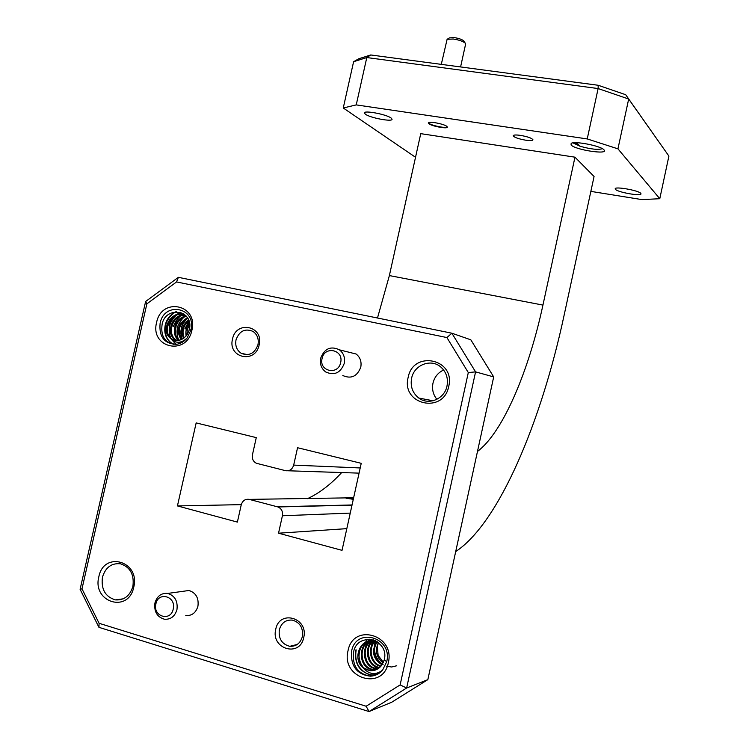 <?xml version="1.0" encoding="UTF-8"?>
<svg xmlns="http://www.w3.org/2000/svg" width="749" height="749" viewBox="0 0 749 749"><rect width="100%" height="100%" fill="white"/><g stroke="black" fill="none" stroke-linecap="round" stroke-linejoin="round"><path stroke-width="1.12" d="M303.719 637.596C299.909 657.809 270.604 648.896 275.744 629.291C279.405 609.274 308.757 617.775 303.719 637.596M279.33 629.759C278.375 638.691 281.867 644.215 289.807 646.321C296.192 646.556 300.377 643.316 302.381 636.603C303.336 627.915 300.003 622.419 292.391 620.116C285.781 619.61 281.427 622.831 279.33 629.759M133.762 587.132C128.575 613.628 92.005 602.402 98.84 576.758C103.783 550.581 140.447 561.104 133.762 587.132M102.444 577.254C100.975 589.294 105.309 596.841 115.458 599.893C124.165 600.426 129.98 595.895 132.901 586.298C134.361 574.605 130.242 567.105 120.533 563.8C111.526 562.892 105.497 567.377 102.444 577.254M448.735 386.381C443.511 414.422 400.996 404.713 408.13 377.505C413.074 349.839 455.682 358.752 448.735 386.381M411.604 378.273C410.18 386.475 412.577 393.066 418.785 398.037C428.615 405.705 444.606 398.974 447.003 386.016C448.37 378.348 446.301 372.019 440.796 367.019C431.021 358.265 414.057 364.885 411.604 378.273M259.154 344.933C255.456 364.211 227.537 357.919 232.499 339.1C236.075 320.001 264.032 325.918 259.154 344.933M236.01 339.877C235.008 345.785 236.759 350.279 241.272 353.341C249.136 356.355 254.707 353.472 257.974 344.68C258.957 338.941 257.3 334.513 253.012 331.414C245.045 328.118 239.371 330.936 236.01 339.877M465.597 44.21L465.195 43.105C462.882 41.242 458.875 39.875 453.201 39.004L447.106 39.304L449.494 37.862L454.278 37.609C458.734 38.302 461.88 39.379 463.706 40.839L464.043 41.354M173.216 609.106C176.492 596.419 158.32 591.055 155.886 603.909C152.581 616.502 170.725 622.035 173.216 609.106M154.931 603.001C157.065 596.045 161.335 592.852 167.767 593.423C174.901 595.755 177.962 601.147 176.951 609.602C174.892 616.399 170.744 619.61 164.48 619.245C157.103 617.054 153.91 611.643 154.931 603.001M340.645 362.582C343.95 349.671 324.476 345.504 322.079 358.528C318.728 371.345 338.183 375.689 340.645 362.582M320.666 358.228C324.476 348.491 330.749 345.71 339.484 349.858C343.66 353.21 345.252 357.722 344.259 363.387C340.589 372.918 334.447 375.801 325.824 372.028C321.377 368.695 319.654 364.098 320.666 358.228M525.639 140.185C518.448 138.893 514.291 137.432 513.177 135.784C513.43 134.886 515.846 134.745 520.433 135.372C527.68 136.664 531.846 138.134 532.942 139.773C532.661 140.672 530.226 140.812 525.639 140.185M342.827 375.53C351.234 379.2 357.217 376.41 360.784 367.15C361.739 361.655 360.185 357.273 356.112 354.015L348.219 352.039M185.789 615.566C191.894 615.912 195.948 612.794 197.942 606.194C198.925 597.983 195.92 592.749 188.945 590.493L182.775 591.345M396.755 665.758L391.615 666.994L386.325 666.217M383.104 664.691C377.374 660.787 374.491 655.15 374.434 647.782M383.404 662.313L378.133 655.441L377.299 646.2L378.535 642.736M353.697 651.471C351.927 665.674 357.507 673.913 370.437 676.188C375.24 675.916 379.284 673.903 382.57 670.168C375.567 675.373 369.06 674.568 363.031 667.734L370.184 670.683C375.071 670.964 379.003 669.007 381.962 664.812L384.237 659.925C389.63 639.403 358.069 631.033 353.697 651.471M162.187 323.746C160.333 336.535 165.061 343.407 176.343 344.343C180.575 343.735 184.16 341.619 187.119 338.005C181.061 343.548 175.556 343.679 170.585 338.389L171.877 339.222C177.859 341.834 183.009 340.205 187.306 334.335L189.338 329.691C194.253 310.582 166.447 305.199 162.187 323.746M191.903 330.225C186.801 356.327 149.819 347.892 156.588 322.51C161.456 296.735 198.522 304.478 191.903 330.225M388.328 662.725C382.992 691.299 340.786 678.341 348.023 650.759C353.06 622.55 395.36 634.693 388.328 662.725M443.623 369.997C438.053 372.609 434.504 377 432.978 383.17C431.808 389.274 433.119 394.657 436.92 399.339M182.822 341.928L182.513 341.394M181.408 339.007L181.258 327.173L183.982 321.658L187.559 317.866M183.112 341.741L182.812 341.207M181.951 339.297C180.687 335.084 180.528 331.358 181.492 328.109C182.307 324.663 184.404 321.358 187.756 318.194C179.067 323.802 177.054 330.871 181.717 339.409M180.49 343.192L179.685 342.19M178.534 340.392L178.243 339.821M177.579 338.267L177.167 327.135L182.662 317.876M180.771 343.061L180.032 342.124M178.402 339.25C176.876 335.065 176.614 331.058 177.635 327.238C178.477 323.755 180.584 320.422 183.973 317.239M176.052 344.362L170.444 338.276M169.789 336.769L169.33 325.366C171.184 319.102 174.948 314.777 180.603 312.389M189.338 329.691L190.911 330.019C196.687 307.605 164.368 300.789 160.108 323.287C158.9 336.769 164.312 343.791 176.343 344.343L171.661 339.69M170.622 337.733C169.04 333.511 168.768 329.429 169.808 325.469C170.997 320.254 176.727 313.391 181.015 312.53M173.543 344.287L172.261 343.669C165.894 339.466 163.582 333.062 165.342 324.467C167.064 318.615 170.491 314.411 175.65 311.856M173.89 344.325L172.747 343.763C165.707 339.906 164.396 332.163 165.829 324.579C166.812 319.673 172.71 312.595 176.502 311.809M184.844 328.858L189.029 320.984M185.303 328.961L189.179 321.452M185.162 316.331L185.967 315.806M173.272 326.255L178.861 316.883M180.387 315.61L183.514 313.756M173.74 326.358C174.601 322.819 176.745 319.449 180.163 316.265M181.352 315.376L183.814 313.953M377.224 660.225C375.577 658.025 374.566 654.476 374.191 649.552M377.739 668.923L376.887 668.436M376.859 668.417L372.759 664.925M371.485 662.631C369.603 660.403 368.489 656.452 368.134 650.787M368.555 663.829C366.514 661.47 365.353 657.332 365.053 651.424M379.565 672.958L377.871 672.902M379.734 672.836L378.236 672.771M378.133 673.903L371.972 673.445M359.586 661.301L358.883 658.802M378.311 673.8L373.451 673.585M362.582 666.254C360.232 663.595 358.977 659.101 358.799 652.772M376.635 674.69L371.654 675.036C359.501 672.096 354.211 663.754 355.794 649.992M376.822 674.606L372.038 674.905C367.413 674.746 362.984 671.872 358.762 666.31C355.981 661.704 355.12 656.227 356.187 649.879M375.268 675.252L368.873 675.991L364.314 674.886M371.392 645.488L372.89 641.359M373.264 640.648L373.629 640.011M371.766 645.385L373.451 640.882M373.489 640.798L373.882 640.095M368.349 646.368L370.783 640.535M370.839 640.451L371.504 639.468M368.742 646.153L370.437 641.687M371.214 640.339L371.766 639.515M365.259 647.258L366.823 642.979M367.188 642.296L367.722 641.387M367.768 641.313L369.285 639.234M365.699 646.921L367.394 642.511M367.703 641.949L368.124 641.238M368.152 641.191L369.557 639.243M362.61 647.688L367.132 639.337M574.09 142.759L580.035 146.242L576.224 142.713M573.603 143.171L580.035 146.242C590.699 149.22 598.151 150.034 602.393 148.695M571.066 144.969L571.178 143.368C574.549 140.803 600.361 145.783 603.825 149.688L604.031 149.903C609.143 155.052 575.166 149.922 571.066 144.969M615.444 189.347L615.191 188.851C614.47 186.136 638.738 190.405 640.788 193.373L641.004 193.822C641.537 196.51 617.756 192.324 615.444 189.347M365.39 114.213L364.398 113.071C363.256 109.981 386.512 114.307 391.137 118.061L392.036 119.147C393 122.19 370.268 117.977 365.39 114.213M428.437 122.724L428.943 123.304C431.649 125.663 446.282 128.566 447.322 126.946M428.849 123.707L428.325 123.014C427.604 120.842 444.017 123.828 446.853 126.394L447.34 127.058C447.968 129.212 431.817 126.272 428.849 123.707M356.234 104.897L587.225 138.93L598.123 88.56L366.795 57.551L356.234 104.897L343.257 107.987L353.603 61.708L358.752 58.768L370.736 54.967L598.198 85.274L625.705 94.72L668.904 156.082L628.683 99.027L617.944 148.845L659.785 198.71L668.904 156.082M415.526 157.281L343.257 107.987M659.785 198.71L641.987 199.608L590.849 191.388M617.944 148.845L587.225 138.93M377.487 318.007L389.377 275.576L420.751 133.65L574.97 157.178L594.069 176.492L563.969 315.9C541.255 421.846 498.974 523.064 455.71 551.573M370.736 54.967L366.795 57.551L353.603 61.708M625.705 94.72L628.683 99.027L598.123 88.56L598.198 85.274M307.436 498.675C319.149 493.319 330.562 484.612 341.694 472.553M293.683 465.11L297.55 447.724L361.233 463.322L342.031 550.346L278.534 533.204L282.41 515.761C283 511.558 281.54 508.618 278.01 506.961L249.248 499.386C245.26 498.797 242.592 500.622 241.234 504.863L237.377 522.1L177.438 505.921L196.163 422.904L256.28 437.622L252.441 454.802C251.842 458.753 253.162 461.571 256.401 463.275L285.538 470.681C289.591 471.252 292.316 469.389 293.683 465.11L360.213 467.956M177.438 505.921L241.29 504.639M278.534 533.204L346.815 528.644M446.91 337.556L176.567 281.933L146.879 303.832L81.997 588.836L99.093 623.299L366.139 706.241L400.135 684.914L468.303 372.571L446.91 337.556L451.872 333.211L470.831 339.821L493.694 376.916L475.578 371.878L406.641 688.013L427.848 679.643L493.694 376.916M477.497 451.422C502.729 432.66 528.691 371.495 542.941 305.086L574.97 157.178M427.848 679.643L391.69 702.253L369.042 711.55L98.943 627.334L80.096 589.294L145.615 301.51L178.374 277.327L451.872 333.211L475.578 371.878L468.303 372.571M374.416 644.617L375.717 640.891M374.865 644.168L375.914 640.985M189.151 329.504L189.712 327.641M400.135 684.914L406.641 688.013L369.042 711.55L366.139 706.241M98.943 627.334L99.093 623.299M80.096 589.294L81.997 588.836M176.567 281.933L178.374 277.327M145.615 301.51L146.879 303.832M170.585 338.389C159.069 330.243 172.766 307.511 185.63 315.694L186.164 316.022M176.736 340.505L175.781 340.037C164.705 334.503 172.148 312.717 185.406 315.235M182.803 341.947L181.67 341.684M178.899 340.327C170.07 334.766 174.863 316.949 186.286 316.153M181.136 339.662C175.893 330.721 178 323.399 187.456 317.716M183.514 338.361C180.546 331.217 182.26 325.075 188.636 319.935M186.145 335.945C185.265 331.283 186.417 327.06 189.6 323.259M175.172 340.364L172.794 339.419C160.099 332.959 171.849 308.476 185.593 315.413M183.982 341.104L182.353 341.413M177.27 340.505L176.764 340.243C166.081 334.915 172.588 313.868 185.565 315.385M179.451 340.215C171.381 334.475 175.8 317.876 186.567 316.49M184.142 337.902C181.717 331.292 183.308 325.534 188.907 320.628M186.894 334.962L187.297 329.485L189.75 324.448M363.031 667.734C352.142 659.26 359.801 638.232 373.582 640.807L377.515 641.959M376.56 669.55L373.039 669.718C357.732 668.894 357.095 641.069 373.32 639.908C360.353 644.955 363.78 667.79 376.925 668.426L378.414 668.483M378.058 668.726L376.148 668.679C362.647 668.024 359.623 644.355 373.171 639.861M379.453 667.677L379.219 667.649C367.047 667.05 362.628 646.556 374.004 640.142M380.764 666.376C370.474 664.429 366.486 647.857 375.249 640.657M381.971 664.794C372.927 659.045 371.167 651.265 376.71 641.444M383.142 662.874C376.382 657.575 374.79 650.806 378.357 642.586M375.343 670.055L370.689 670.514C353.359 669.381 356.065 637.399 374.369 640.592L375.558 640.807C367.487 648.091 371.27 663.717 381.082 666.011M376.944 669.363L373.826 669.456C359.052 668.688 357.638 642.09 373.114 639.852M379.79 667.378C368.012 666.582 363.499 646.977 374.285 640.245M382.28 664.354C373.798 658.699 372.075 651.143 377.103 641.687M447.106 39.304L441.283 64.367M370.437 676.188C356.749 674.418 350.466 666.086 351.59 651.209C356.009 626.585 392.888 637.24 386.737 661.639L384.237 659.925M187.119 338.005L190.911 330.019M382.57 670.168L386.737 661.639M353.294 499.321L346.019 498.197M249.248 499.386L353.631 497.776M288.131 470.775L359.071 473.134M277.486 506.801L352.049 504.966M282.41 515.761L350.251 513.102M542.941 305.086L389.377 275.576M463.706 40.839L465.195 43.105M460.588 66.942L465.653 43.948M289.807 646.321L297.287 644.44M241.272 353.341L247.647 354.661M356.112 354.015L339.484 349.858M188.945 590.493L167.767 593.423M433.081 400.781L418.785 398.037M123.248 598.826L115.458 599.893M172.747 343.763L172.261 343.669M297.409 506.315L297.999 506.464M353.434 498.684L351.019 498.066L353.687 497.542M278.01 506.961L352.011 505.126M171.877 339.222L172.794 339.419M175.781 340.037L176.764 340.243M370.184 670.683L370.689 670.514M373.582 640.807L374.369 640.592M373.039 669.718L373.826 669.456M376.148 668.679L376.925 668.426"/></g></svg>
